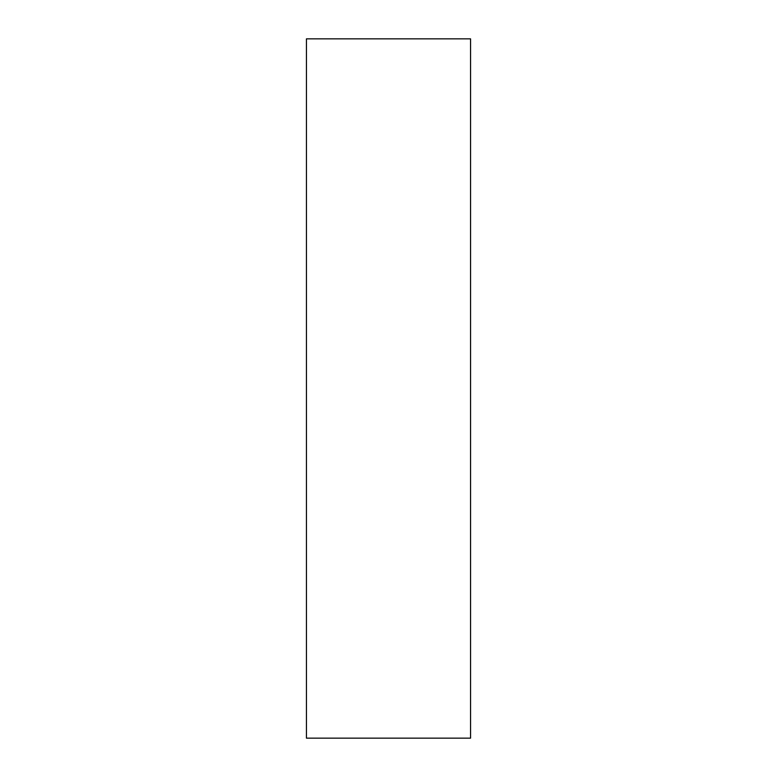 <?xml version="1.0" encoding="UTF-8"?>
<svg xmlns="http://www.w3.org/2000/svg" width="777" height="777" viewBox="0 0 777 777"><rect width="100%" height="100%" fill="white"/><g stroke="black" fill="none" stroke-linecap="round" stroke-linejoin="round"><path stroke-width="1.17" d="M470.561 738.15L306.439 738.15L470.561 738.15L470.561 38.85L470.561 738.15M306.439 38.85L470.561 38.85L306.439 38.85L306.439 738.15L306.439 38.85"/></g></svg>
